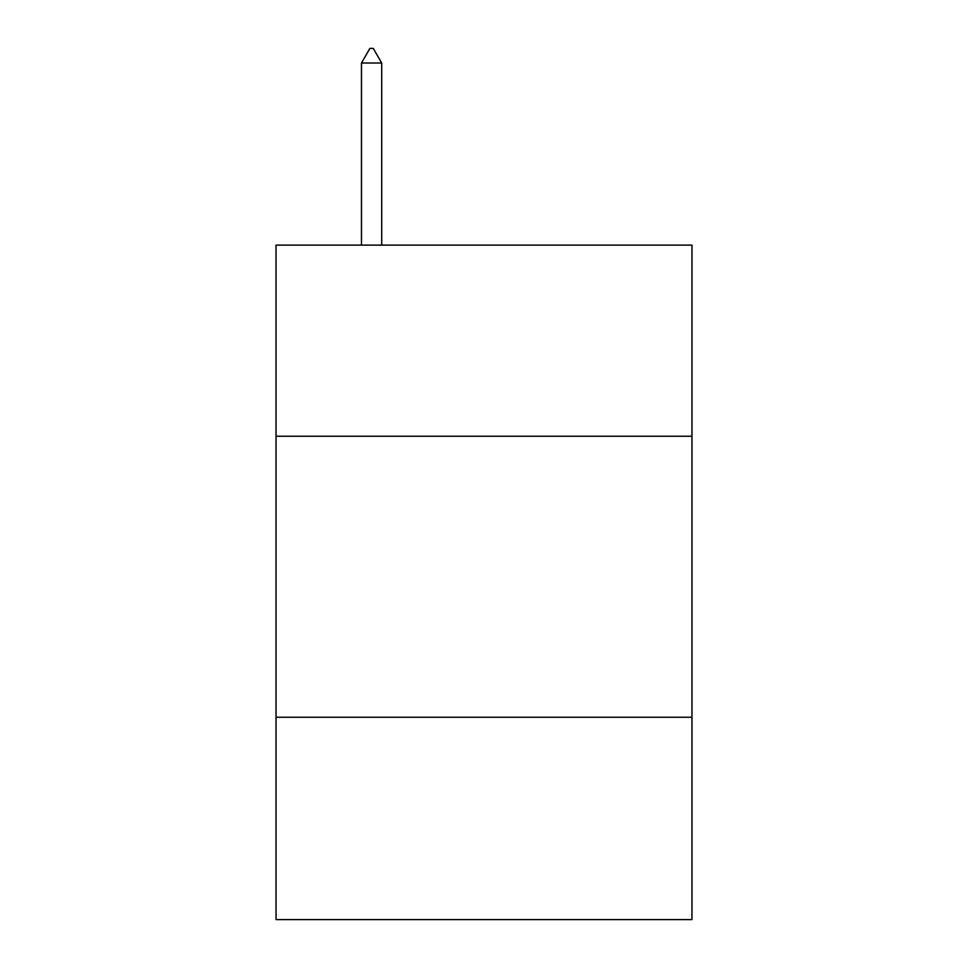 <?xml version="1.0" encoding="UTF-8"?>
<svg xmlns="http://www.w3.org/2000/svg" width="968" height="968" viewBox="0 0 968 968"><rect width="100%" height="100%" fill="white"/><g stroke="black" fill="none" stroke-linecap="round" stroke-linejoin="round"><path stroke-width="1.45" d="M691.963 436.229L691.963 245.122L276.037 245.122L276.037 436.229L691.963 436.229L691.963 919.6L276.037 919.6L276.037 436.229M691.963 717.252L276.037 717.252M381.707 63.017L373.273 48.4L369.897 48.4L361.475 63.017L381.707 63.017L381.707 245.122M361.475 63.017L361.475 245.122"/></g></svg>
